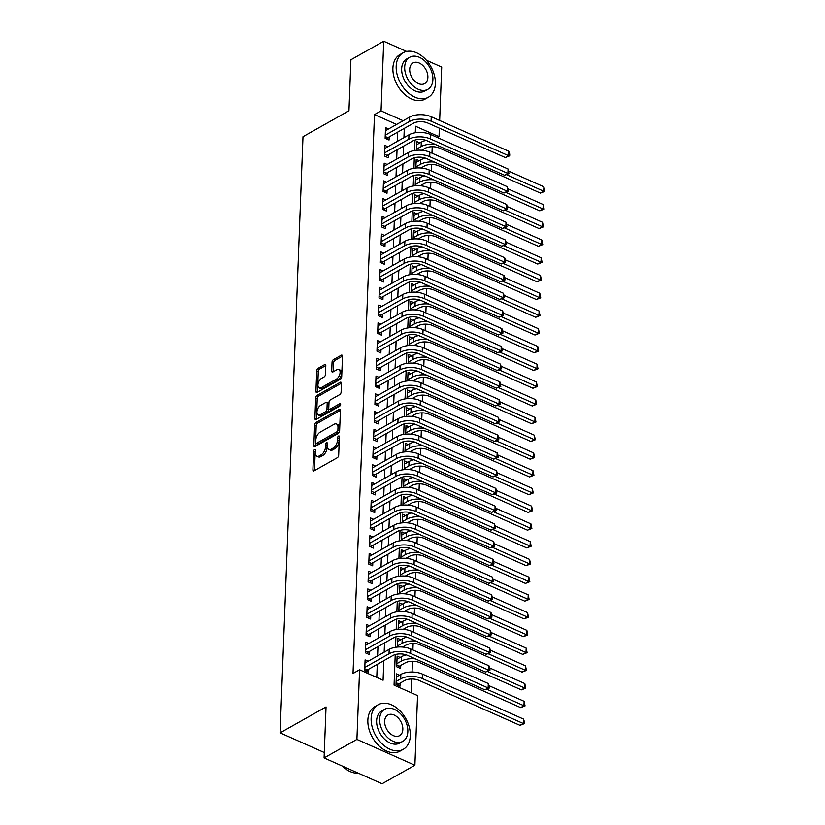 <?xml version="1.0" encoding="UTF-8"?>
<svg xmlns="http://www.w3.org/2000/svg" width="825" height="825" viewBox="0 0 825 825"><rect width="100%" height="100%" fill="white"/><g stroke="black" fill="none" stroke-linecap="round" stroke-linejoin="round"><path stroke-width="1.24" d="M314.583 449.563A1.403 0.763 -66 0 0 313.634 451.285L312.923 469.786A2.011 1.093 -66 0 0 313.397 470.9A2.011 1.093 -66 0 0 314.139 470.807L337.332 457.71A2.011 1.093 -66 0 0 338.693 455.245L339.405 436.745A1.403 0.763 -66 0 0 339.075 435.971A1.403 0.763 -66 0 0 338.549 436.033A1.403 0.763 -66 0 0 337.6 437.755L337.507 440.158A6.425 3.496 -66 0 1 333.166 448.058L331.238 449.14A6.425 3.496 -66 0 1 328.835 449.439A6.425 3.496 -66 0 1 327.329 445.902L327.422 443.51A1.403 0.763 -66 0 0 327.092 442.726A1.403 0.763 -66 0 0 326.566 442.798A1.403 0.763 -66 0 0 325.617 444.52L325.524 446.913A6.425 3.496 -66 0 1 321.183 454.823L319.254 455.905A6.425 3.496 -66 0 1 316.852 456.204A6.425 3.496 -66 0 1 315.346 452.667L315.439 450.264A1.403 0.763 -66 0 0 315.109 449.491A1.403 0.763 -66 0 0 314.583 449.563M315.397 451.162A1.403 0.763 -66 0 0 315.202 451.987L314.49 470.487A2.011 1.093 -66 0 0 314.49 470.611M339.374 437.642A1.403 0.763 -66 0 0 339.168 438.457L339.075 440.849L337.507 440.158M327.381 444.397A1.403 0.763 -66 0 0 327.185 445.222L327.092 447.614L325.524 446.913M325.813 365.661A2.011 1.093 -66 0 0 325.339 364.547A2.011 1.093 -66 0 0 324.586 364.64L318.079 368.321A2.011 1.093 -66 0 0 316.728 370.786L315.934 391.339A2.011 1.093 -66 0 0 316.408 392.442A2.011 1.093 -66 0 0 317.161 392.349L340.354 379.263A2.011 1.093 -66 0 0 341.705 376.788L342.499 356.235A2.011 1.093 -66 0 0 342.024 355.132A2.011 1.093 -66 0 0 341.272 355.224L333.413 359.659A2.011 1.093 -66 0 0 332.062 362.134L331.722 370.92A2.011 1.093 -66 0 0 332.197 372.034A2.011 1.093 -66 0 0 332.939 371.941L336.837 369.744A5.373 2.929 -66 0 1 338.848 369.487A5.373 2.929 -66 0 1 339.879 374.003A5.373 2.929 -66 0 1 336.487 379.057L321.214 387.678A5.373 2.929 -66 0 1 319.203 387.925A5.373 2.929 -66 0 1 318.172 383.419A5.373 2.929 -66 0 1 321.575 378.355L324.112 376.922A2.011 1.093 -66 0 0 325.473 374.457L325.813 365.661M395.237 654.576L394.061 685.121L417.563 695.588L414.892 765.229L382.078 783.75L324.091 757.928L326.05 706.922L280.098 732.847L303.002 136.713L348.954 110.787L350.914 59.771L383.728 41.25L406.642 51.449M324.091 757.928L356.916 739.406L359.587 669.766L383.089 680.233L383.842 660.65M396.598 124.441L374.488 114.593L353.017 673.468L359.587 669.766M374.488 114.593L381.057 110.89L383.728 41.25M315.996 422.483A2.011 1.093 -66 0 0 314.645 424.947L313.851 445.5A2.011 1.093 -66 0 0 314.325 446.603A2.011 1.093 -66 0 0 315.078 446.511L338.271 433.424A2.011 1.093 -66 0 0 339.622 430.949L340.416 410.396A2.011 1.093 -66 0 0 339.941 409.293A2.011 1.093 -66 0 0 339.199 409.386L315.996 422.483L317.563 423.173A2.011 1.093 -66 0 0 316.212 425.648L315.418 446.191A2.011 1.093 -66 0 0 315.418 446.315M314.892 418.419L315.686 397.867A2.011 1.093 -66 0 1 317.037 395.402L340.23 382.305A2.011 1.093 -66 0 1 340.983 382.212A2.011 1.093 -66 0 1 341.457 383.316L341.117 392.112A2.011 1.093 -66 0 1 339.766 394.587L330.351 399.888A2.011 1.093 -66 0 0 329 402.363L328.773 408.2A2.011 1.093 -66 0 0 329.247 409.303A2.011 1.093 -66 0 0 330 409.21L339.787 403.683A1.403 0.763 -66 0 1 340.312 403.621A1.403 0.763 -66 0 1 340.591 404.797A1.403 0.763 -66 0 1 339.694 406.117L316.119 419.43A2.011 1.093 -66 0 1 315.367 419.523A2.011 1.093 -66 0 1 314.892 418.419L316.46 419.11L317.254 398.568L315.686 397.867M400.135 657.453L397.124 656.112L396.712 666.765L400.63 668.508L400.754 665.404M368.105 661.238L365.104 659.897L364.691 670.55L368.61 672.292L368.723 669.188M368.785 643.5L365.784 642.159L365.372 652.802L369.291 654.545L369.404 651.441M369.466 625.752L366.465 624.422L366.052 635.064L369.971 636.807L370.095 633.703M370.157 608.015L367.146 606.674L366.733 617.317L370.652 619.07L370.776 615.955M370.838 590.277L367.826 588.937L367.414 599.579L371.332 601.322L371.456 598.218M371.518 572.529L368.507 571.189L368.094 581.831L372.013 583.584L372.137 580.48M372.199 554.792L369.188 553.451L368.775 564.094L372.694 565.837L372.817 562.732M372.879 537.044L369.868 535.703L369.466 546.356L373.374 548.099L373.498 544.995M373.56 519.307L370.549 517.966L370.147 528.608L374.065 530.351L374.179 527.247M374.241 501.559L371.229 500.218L370.827 510.871L374.746 512.614L374.859 509.51M374.921 483.821L371.91 482.481L371.508 493.123L375.427 494.866L375.54 491.762M375.602 466.073L372.601 464.733L372.188 475.386L376.107 477.128L376.221 474.024M376.282 448.336L373.282 446.995L372.869 457.638L376.788 459.381L376.901 456.277M376.963 430.588L373.962 429.258L373.55 439.9L377.468 441.643L377.592 438.539M377.654 412.851L374.643 411.51L374.23 422.153L378.149 423.906L378.273 420.791M378.335 395.113L375.323 393.772L374.911 404.415L378.83 406.158L378.953 403.054M379.015 377.365L376.004 376.025L375.592 386.667L379.51 388.42L379.634 385.316M379.696 359.628L376.685 358.287L376.272 368.93L380.191 370.673L380.315 367.568M380.377 341.88L377.365 340.539L376.963 351.192L380.872 352.935L380.995 349.831M381.057 324.142L378.046 322.802L377.644 333.444L381.562 335.187L381.676 332.083M381.738 306.395L378.727 305.054L378.324 315.707L382.243 317.45L382.357 314.346M382.418 288.657L379.418 287.317L379.005 297.959L382.924 299.702L383.037 296.598M383.099 270.909L380.098 269.569L379.686 280.222L383.604 281.964L383.718 278.86M383.78 253.172L380.779 251.831L380.366 262.474L384.285 264.217L384.409 261.113M384.471 235.424L381.459 234.094L381.047 244.736L384.966 246.479L385.089 243.375M385.151 217.687L382.14 216.346L381.728 226.988L385.646 228.742L385.77 225.638M385.832 199.949L382.821 198.608L382.408 209.251L386.327 210.994L386.451 207.89M386.512 182.201L383.501 180.861L383.089 191.503L387.007 193.256L387.131 190.152M387.193 164.464L384.182 163.123L383.78 173.766L387.688 175.508L387.812 172.404M387.874 146.716L384.863 145.375L384.46 156.028L388.369 157.771L388.493 154.667M376.778 677.428L377.283 664.362M377.603 655.885L377.963 646.614M378.283 638.137L378.644 628.877M378.974 620.4L379.325 611.129M379.655 602.652L380.005 593.392M380.335 584.915L380.686 575.644M381.016 567.167L381.367 557.906M381.697 549.429L382.047 540.169M382.377 531.682L382.738 522.421M383.058 513.944L383.419 504.683M383.738 496.196L384.099 486.936M384.419 478.459L384.78 469.198M385.1 460.721L385.461 451.45M385.78 442.973L386.141 433.713M386.471 425.236L386.822 415.965M387.152 407.488L387.502 398.228M387.832 389.751L388.183 380.48M388.513 372.003L388.864 362.742M389.194 354.265L389.544 345.005M389.874 336.517L390.235 327.257M390.555 318.78L390.916 309.519M391.236 301.032L391.597 291.772M391.916 283.295L392.277 274.034M392.597 265.557L392.958 256.286M393.288 247.809L393.638 238.549M393.968 230.072L394.319 220.801M394.649 212.324L395 203.063M395.33 194.587L395.68 185.316M396.01 176.839L396.361 167.578M396.691 159.101L397.042 149.841M397.372 141.353L397.733 132.093M388.554 128.978L385.543 127.638L385.141 138.28L389.06 140.023L389.173 136.919M411.252 692.773L411.788 678.985M412.057 672.014L412.469 661.248M412.902 649.945L413.15 643.5M413.583 632.208L413.83 625.762M414.263 614.46L414.511 608.015M414.944 596.722L415.192 590.277M415.625 578.975L415.872 572.54M416.305 561.237L416.553 554.792M416.986 543.5L417.233 537.054M417.667 525.752L417.914 519.307M418.358 508.014L418.605 501.569M419.038 490.267L419.286 483.821M419.719 472.529L419.966 466.084M420.399 454.781L420.647 448.336M421.08 437.044L421.327 430.598M421.761 419.296L422.008 412.861M422.441 401.558L422.689 395.113M423.122 383.811L423.369 377.376M423.802 366.073L424.05 359.628M424.483 348.336L424.731 341.89M425.164 330.588L425.411 324.142M425.855 312.85L426.102 306.405M426.535 295.103L426.783 288.657M427.216 277.365L427.463 270.92M427.897 259.617L428.144 253.172M428.577 241.88L428.825 235.434M429.258 224.132L429.505 217.697M429.938 206.394L430.186 199.949M430.619 188.647L430.867 182.212M431.3 170.909L431.547 164.464M431.98 153.172L432.228 146.726M415.295 132.763L415.532 126.246L439.034 136.713L439.364 128.184M399.444 675.201L396.443 673.86L396.031 684.502L399.95 686.245L400.073 683.141M400.816 639.715L397.805 638.375L397.475 647.048M401.497 621.967L398.485 620.637L398.155 629.31M402.177 604.23L399.166 602.889L398.836 611.562M402.858 586.493L399.847 585.152L399.517 593.825M403.538 568.745L400.527 567.404L400.197 576.077M404.219 551.007L401.208 549.667L400.878 558.339M404.9 533.259L401.899 531.919L401.558 540.592M405.58 515.522L402.579 514.181L402.239 522.854M406.261 497.774L403.26 496.433L402.92 505.106M406.942 480.037L403.941 478.696L403.6 487.369M407.632 462.289L404.621 460.948L404.291 469.621M408.313 444.551L405.302 443.211L404.972 451.883M408.994 426.814L405.983 425.473L405.653 434.146M409.674 409.066L406.663 407.725L406.333 416.398M410.355 391.328L407.344 389.988L407.014 398.661M411.036 373.581L408.024 372.24L407.694 380.913M411.716 355.843L408.705 354.502L408.375 363.175M412.397 338.095L409.396 336.755L409.056 345.427M413.077 320.358L410.077 319.017L409.736 327.69M413.758 302.61L410.757 301.269L410.417 309.942M414.449 284.873L411.438 283.532L411.108 292.205M415.13 267.125L412.118 265.794L411.788 274.457M415.81 249.387L412.799 248.047L412.469 256.719M416.491 231.65L413.48 230.309L413.15 238.982M417.172 213.902L414.16 212.561L413.83 221.234M417.852 196.164L414.841 194.824L414.511 203.497M418.533 178.417L415.522 177.076L415.192 185.749M419.213 160.679L416.202 159.338L415.872 168.011M419.894 142.931L416.893 141.591L416.553 150.263M280.098 732.847L324.297 752.534M414.892 765.229L356.916 739.406M426.381 60.246L441.715 67.073L439.663 120.491M437.498 137.579L439.034 136.713M415.006 140.054L414.604 150.511M414.315 157.802L413.923 168.248M413.634 175.539L413.232 185.986M412.954 193.277L412.552 203.734M412.273 211.025L411.871 221.471M411.593 228.762L411.19 239.219M410.912 246.51L410.51 256.957M410.231 264.248L409.829 274.704M409.551 281.995L409.148 292.442M408.87 299.733L408.468 310.19M408.189 317.481L407.787 327.927M407.509 335.218L407.107 345.675M406.818 352.966L406.426 363.412M406.137 370.703L405.735 381.15M405.457 388.441L405.054 398.898M404.776 406.189L404.374 416.635M404.095 423.926L403.693 434.383M403.415 441.674L403.012 452.121M402.734 459.412L402.332 469.868M402.053 477.159L401.651 487.606M401.373 494.897L400.971 505.354M400.692 512.645L400.29 523.091M400.012 530.382L399.609 540.839M399.321 548.13L398.918 558.577M398.64 565.868L398.238 576.314M397.959 583.605L397.557 594.062M397.279 601.353L396.877 611.799M396.598 619.09L396.196 629.547M395.918 636.838L395.515 647.285M403.157 120.728L381.057 110.89M384.172 652.173L384.522 642.912M384.852 634.435L385.203 625.175M385.533 616.688L385.894 607.427M386.213 598.95L386.574 589.689M386.894 581.202L387.255 571.942M387.575 563.465L387.936 554.204M388.255 545.727L388.616 536.456M388.946 527.979L389.297 518.719M389.627 510.242L389.978 500.971M390.308 492.494L390.658 483.233M390.988 474.757L391.339 465.486M391.669 457.009L392.019 447.748M392.349 439.271L392.71 430.011M393.03 421.523L393.391 412.263M393.711 403.786L394.072 394.525M394.391 386.038L394.752 376.778M395.072 368.301L395.433 359.04M395.752 350.563L396.113 341.292M396.443 332.815L396.794 323.555M397.124 315.078L397.475 305.807M397.805 297.33L398.155 288.069M398.485 279.593L398.836 270.322M399.166 261.845L399.517 252.584M399.847 244.107L400.207 234.847M400.527 226.359L400.888 217.099M401.208 208.622L401.569 199.361M401.888 190.874L402.249 181.613M402.569 173.137L402.93 163.876M403.25 155.399L403.611 146.128M403.941 137.651L404.291 128.391M316.852 456.204L318.419 456.906A6.425 3.496 -66 0 0 320.822 456.607L319.254 455.905M327.092 447.614A6.425 3.496 -66 0 1 322.75 455.513L320.822 456.607M328.835 449.439L330.402 450.141A6.425 3.496 -66 0 0 332.805 449.842L331.238 449.14M339.075 440.849A6.425 3.496 -66 0 1 334.733 448.748L332.805 449.842M340.416 410.283L317.563 423.173M315.728 442.561A1.403 0.763 -66 0 0 316.058 443.334A1.403 0.763 -66 0 0 316.583 443.272L336.951 431.784A1.403 0.763 -66 0 0 337.899 430.052L337.992 427.525A6.425 3.496 -66 0 0 336.487 423.988A6.425 3.496 -66 0 0 334.084 424.287L320.162 432.135A6.425 3.496 -66 0 0 315.831 440.034L315.728 442.561M316.058 443.334L317.625 444.036A1.403 0.763 -66 0 0 318.151 443.974L316.583 443.272M336.487 423.988L338.054 424.679A6.425 3.496 -66 0 1 339.56 428.227L339.467 430.753A1.403 0.763 -66 0 1 338.518 432.475L318.151 443.974M341.457 383.202L318.605 396.093A2.011 1.093 -66 0 0 317.254 398.568M329.247 409.303L330.815 410.004A2.011 1.093 -66 0 0 331.567 409.912L340.581 404.817M320.595 405.405A5.373 2.929 -66 0 0 317.192 410.458A5.373 2.929 -66 0 0 318.233 414.965A5.373 2.929 -66 0 0 320.234 414.717L325.617 411.685A2.011 1.093 -66 0 0 326.968 409.21L327.195 403.384A2.011 1.093 -66 0 0 326.721 402.27A2.011 1.093 -66 0 0 325.978 402.363L320.595 405.405M318.233 414.965L319.801 415.666A5.373 2.929 -66 0 0 321.802 415.418L320.234 414.717M326.721 402.27L328.288 402.971A2.011 1.093 -66 0 1 328.762 404.075L328.536 409.912A2.011 1.093 -66 0 1 327.185 412.376L321.802 415.418M319.203 387.925L320.77 388.616A5.373 2.929 -66 0 0 322.781 388.369L321.214 387.678M338.848 369.487L340.416 370.188A5.373 2.929 -66 0 1 341.447 374.694A5.373 2.929 -66 0 1 338.054 379.758L322.781 388.369M342.499 356.122L334.981 360.36A2.011 1.093 -66 0 0 333.63 362.825L333.29 371.621A2.011 1.093 -66 0 0 333.29 371.745M325.813 365.537L319.646 369.012A2.011 1.093 -66 0 0 318.295 371.487L317.501 392.03A2.011 1.093 -66 0 0 317.501 392.153M396.103 682.708L398.743 683.894L404.601 680.584A10.23 5.074 2.2 0 1 418.997 680.377L519.998 725.35L523.277 723.504L422.276 678.521A15.345 7.621 -177.8 0 0 400.682 678.841L396.155 681.398M398.743 683.894L397.557 685.183M523.452 719.06L524.452 721.854L524.38 723.628L523.277 723.504L523.452 719.06L422.452 674.087A15.345 7.621 -177.8 0 0 400.847 674.407L396.32 676.964M524.38 723.628L519.998 725.35M364.763 668.755L367.403 669.931L392.948 655.514A10.23 5.074 2.2 0 1 407.344 655.298L484.842 689.813L488.122 687.957L410.633 653.452A15.345 7.621 -177.8 0 0 389.029 653.771L364.805 667.446M488.297 683.523L489.297 686.317L489.225 688.091L488.122 687.957L488.297 683.523L410.798 649.017A15.345 7.621 -177.8 0 0 389.204 649.337L364.98 663.011M367.403 669.931L366.218 671.23M489.225 688.091L484.842 689.813M342.282 766.074L342.21 766.002A25.565 17.284 60.6 0 0 342.282 766.074A25.565 17.284 60.6 0 0 358.39 773.2M371.137 718.307A25.565 17.284 60.6 0 0 382.037 743.789A25.565 17.284 60.6 0 0 403.291 749.296A25.565 17.284 60.6 0 0 410.314 735.756A25.565 17.284 60.6 0 0 399.413 710.263A25.565 17.284 60.6 0 0 378.159 704.756A25.565 17.284 60.6 0 0 371.137 718.307M378.159 704.756L374.88 706.613A25.565 17.284 60.6 0 0 367.857 720.153A25.565 17.284 60.6 0 0 378.757 745.645A25.565 17.284 60.6 0 0 400.012 751.142L403.291 749.296M402.796 741.355L399.774 743.057A18.408 12.447 -119.4 0 1 384.471 739.097A18.408 12.447 -119.4 0 1 376.623 720.751A18.408 12.447 -119.4 0 1 381.676 710.995L384.698 709.294A18.408 12.447 60.6 0 0 379.644 719.039A18.408 12.447 60.6 0 0 387.492 737.395A18.408 12.447 60.6 0 0 402.796 741.355A18.408 12.447 60.6 0 0 407.849 731.6A18.408 12.447 60.6 0 0 400.001 713.254A18.408 12.447 60.6 0 0 384.698 709.294M402.837 729.372A11.859 8.023 60.6 0 0 397.784 717.544A11.859 8.023 60.6 0 0 387.915 714.997A11.859 8.023 60.6 0 0 384.656 721.277A11.859 8.023 60.6 0 0 389.709 733.105A11.859 8.023 60.6 0 0 399.578 735.653A11.859 8.023 60.6 0 0 402.837 729.372M396.186 66.278A25.565 17.284 60.6 0 0 407.086 91.771A25.565 17.284 60.6 0 0 428.34 97.267A25.565 17.284 60.6 0 0 435.363 83.727A25.565 17.284 60.6 0 0 424.463 58.235A25.565 17.284 60.6 0 0 403.208 52.738A25.565 17.284 60.6 0 0 396.186 66.278M403.208 52.738L399.929 54.584A25.565 17.284 60.6 0 0 392.906 68.135A25.565 17.284 60.6 0 0 403.796 93.617A25.565 17.284 60.6 0 0 425.061 99.124L428.34 97.267M427.845 89.327L424.823 91.039A18.408 12.447 -119.4 0 1 409.52 87.068A18.408 12.447 -119.4 0 1 401.672 68.722A18.408 12.447 -119.4 0 1 406.725 58.967L409.747 57.265A18.408 12.447 60.6 0 0 404.693 67.021A18.408 12.447 60.6 0 0 412.541 85.367A18.408 12.447 60.6 0 0 427.845 89.327A18.408 12.447 60.6 0 0 432.898 79.582A18.408 12.447 60.6 0 0 425.05 61.225A18.408 12.447 60.6 0 0 409.747 57.265M427.886 77.344A11.859 8.023 60.6 0 0 422.823 65.515A11.859 8.023 60.6 0 0 412.964 62.968A11.859 8.023 60.6 0 0 409.705 69.248A11.859 8.023 60.6 0 0 414.758 81.077A11.859 8.023 60.6 0 0 424.627 83.634A11.859 8.023 60.6 0 0 427.886 77.344M396.784 664.971L399.434 666.146L405.281 662.846A10.23 5.074 2.2 0 1 419.677 662.63L520.678 707.613L523.957 705.757L486.771 689.195M399.434 666.146L398.238 667.446M406.343 654.906A15.345 7.621 -177.8 0 0 401.528 656.669L397 659.227M415.336 658.855A15.345 7.621 -177.8 0 0 401.363 661.103L396.835 663.661M525.061 705.891L523.957 705.757L524.133 701.322L525.061 705.891L520.678 707.613M524.133 701.322L489.081 685.709M402.538 647.037L405.962 645.109A10.23 5.074 2.2 0 1 420.358 644.892L521.359 689.865L524.638 688.019L487.451 671.457M407.024 637.158A15.345 7.621 -177.8 0 0 402.218 638.921L397.681 641.479M416.017 641.118A15.345 7.621 -177.8 0 0 402.043 643.356L397.516 645.913M525.742 688.143L524.638 688.019L524.813 683.574L525.742 688.143L521.359 689.865M524.813 683.574L489.761 667.972M403.219 629.289L406.642 627.361A10.23 5.074 2.2 0 1 421.039 627.144L522.039 672.127L525.319 670.271L488.132 653.709M407.705 619.42A15.345 7.621 -177.8 0 0 402.899 621.184L398.362 623.741M416.697 623.37A15.345 7.621 -177.8 0 0 402.724 625.618L398.197 628.176M526.422 670.405L525.319 670.271L525.494 665.837L526.422 670.405L522.039 672.127M525.494 665.837L490.442 650.224M403.899 611.552L407.323 609.623A10.23 5.074 2.2 0 1 421.719 609.407L522.72 654.38L526.01 652.534L488.812 635.972M408.385 601.673A15.345 7.621 -177.8 0 0 403.58 603.436L399.052 605.993M417.378 605.632A15.345 7.621 -177.8 0 0 403.404 607.87L398.877 610.428M527.113 652.668L526.01 652.534L526.175 648.099L527.113 652.668L522.72 654.38M526.175 648.099L491.123 632.486M365.444 651.007L368.084 652.193L393.628 637.777A10.23 5.074 2.2 0 1 408.035 637.56L485.523 672.066L488.802 670.22L411.314 635.704A15.345 7.621 -177.8 0 0 389.709 636.034L365.496 649.698M488.978 665.785L489.978 668.58L489.906 670.354L488.802 670.22L488.978 665.785L411.479 631.269A15.345 7.621 -177.8 0 0 389.885 631.589L365.661 645.263M368.084 652.193L366.898 653.482M489.906 670.354L485.523 672.066M366.125 633.27L368.765 634.446L394.309 620.029A10.23 5.074 2.2 0 1 408.715 619.812L486.203 654.328L489.483 652.472L411.995 617.966A15.345 7.621 -177.8 0 0 390.39 618.286L366.176 631.96M489.658 648.038L490.658 650.832L490.586 652.606L489.483 652.472L489.658 648.038L412.16 613.532A15.345 7.621 -177.8 0 0 390.565 613.852L366.341 627.526M368.765 634.446L367.579 635.745M490.586 652.606L486.203 654.328M366.805 615.522L369.456 616.708L394.989 602.291A10.23 5.074 2.2 0 1 409.396 602.075L486.884 636.58L490.163 634.734L412.675 600.218A15.345 7.621 -177.8 0 0 391.071 600.548L366.857 614.212M490.339 630.3L491.339 633.095L491.267 634.868L490.163 634.734L490.339 630.3L412.84 595.784A15.345 7.621 -177.8 0 0 391.246 596.114L367.022 609.778M369.456 616.708L368.259 617.997M491.267 634.868L486.884 636.58M367.486 597.785L370.136 598.96L395.67 584.543A10.23 5.074 2.2 0 1 410.077 584.337L487.565 618.843L490.844 616.987L413.356 582.481A15.345 7.621 -177.8 0 0 391.762 582.801L367.537 596.475M491.019 612.552L491.958 617.121L490.844 616.987L491.019 612.552L413.531 578.047A15.345 7.621 -177.8 0 0 391.927 578.366L367.702 592.041M370.136 598.96L368.94 600.26M491.958 617.121L487.565 618.843M404.58 593.814L408.004 591.876A10.23 5.074 2.2 0 1 422.41 591.659L523.401 636.642L526.69 634.786L489.503 618.224M409.076 583.935A15.345 7.621 -177.8 0 0 404.26 585.698L399.733 588.256M418.069 587.895A15.345 7.621 -177.8 0 0 404.085 590.133L399.558 592.69M527.794 634.92L526.69 634.786L526.855 630.352L527.794 634.92L523.401 636.642M526.855 630.352L491.803 614.738M368.167 580.047L370.817 581.223L396.361 566.806A10.23 5.074 2.2 0 1 410.757 566.589L488.245 601.105L491.535 599.249L414.037 564.733A15.345 7.621 -177.8 0 0 392.442 565.063L368.218 578.727M491.7 594.815L492.638 599.383L491.535 599.249L491.7 594.815L414.212 560.299A15.345 7.621 -177.8 0 0 392.607 560.629L368.383 574.293M370.817 581.223L369.621 582.512M492.638 599.383L488.245 601.105M405.261 576.067L408.684 574.138A10.23 5.074 2.2 0 1 423.091 573.922L524.081 618.894L527.371 617.048L490.184 600.487M409.757 566.197A15.345 7.621 -177.8 0 0 404.941 567.951L400.414 570.508M418.749 570.147A15.345 7.621 -177.8 0 0 404.766 572.395L400.238 574.942M528.474 617.183L527.371 617.048L527.536 612.614L528.474 617.183L524.081 618.894M527.536 612.614L492.484 597.001M368.847 562.299L371.498 563.475L397.042 549.068A10.23 5.074 2.2 0 1 411.438 548.852L488.926 583.357L492.216 581.501L414.717 546.996A15.345 7.621 -177.8 0 0 393.123 547.315L368.899 560.99M492.381 577.067L493.319 581.635L492.216 581.501L492.381 577.067L414.892 542.561A15.345 7.621 -177.8 0 0 393.288 542.881L369.074 556.555M371.498 563.475L370.301 564.774M493.319 581.635L488.926 583.357M405.941 558.329L409.365 556.39A10.23 5.074 2.2 0 1 423.772 556.174L524.772 601.157L528.052 599.301L490.865 582.739M410.438 548.45A15.345 7.621 -177.8 0 0 405.622 550.213L401.094 552.771M419.43 552.41A15.345 7.621 -177.8 0 0 405.457 554.648L400.919 557.205M529.155 599.435L528.052 599.301L528.217 594.866L529.155 599.435L524.772 601.157M528.217 594.866L493.164 579.253M369.528 544.562L372.178 545.738L397.722 531.321A10.23 5.074 2.2 0 1 412.118 531.104L489.617 565.62L492.896 563.764L415.398 529.258A15.345 7.621 -177.8 0 0 393.803 529.578L369.579 543.242M493.061 559.329L494 563.898L492.896 563.764L493.061 559.329L415.573 524.813A15.345 7.621 -177.8 0 0 393.968 525.143L369.755 538.808M372.178 545.738L370.992 547.027M494 563.898L489.617 565.62M406.632 540.581L410.056 538.653A10.23 5.074 2.2 0 1 424.452 538.436L525.453 583.419L528.732 581.563L491.545 565.001M411.118 530.712A15.345 7.621 -177.8 0 0 406.302 532.476L401.775 535.023M420.111 534.662A15.345 7.621 -177.8 0 0 406.137 536.91L401.6 539.467M529.836 581.697L528.732 581.563L528.897 577.129L529.836 581.697L525.453 583.419M528.897 577.129L493.845 561.516M370.208 526.814L372.859 528L398.403 513.583A10.23 5.074 2.2 0 1 412.799 513.367L490.298 547.872L493.577 546.026L416.078 511.51A15.345 7.621 -177.8 0 0 394.484 511.83L370.26 525.504M493.742 541.582L494.68 546.15L493.577 546.026L493.742 541.582L416.254 507.076A15.345 7.621 -177.8 0 0 394.649 507.396L370.435 521.07M372.859 528L371.673 529.289M494.68 546.15L490.298 547.872M407.313 522.844L410.737 520.905A10.23 5.074 2.2 0 1 425.133 520.688L526.133 565.672L529.413 563.815L492.226 547.253M411.799 512.964A15.345 7.621 -177.8 0 0 406.983 514.728L402.456 517.285M420.791 516.924A15.345 7.621 -177.8 0 0 406.818 519.162L402.291 521.72M530.516 563.949L529.413 563.815L529.588 559.381L530.516 563.949L526.133 565.672M529.588 559.381L494.526 543.778M370.889 509.077L373.539 510.252L399.083 495.835A10.23 5.074 2.2 0 1 413.48 495.619L490.978 530.135L494.257 528.278L416.769 493.773A15.345 7.621 -177.8 0 0 395.165 494.093L370.941 507.767M494.423 523.844L495.433 526.639L495.361 528.413L494.257 528.278L494.423 523.844L416.934 489.338A15.345 7.621 -177.8 0 0 395.34 489.658L371.116 503.322M373.539 510.252L372.353 511.552M495.361 528.413L490.978 530.135M407.993 505.096L411.417 503.168A10.23 5.074 2.2 0 1 425.813 502.951L526.814 547.934L530.093 546.078L492.907 529.516M412.479 495.227A15.345 7.621 -177.8 0 0 407.663 496.99L403.136 499.537M421.472 499.177A15.345 7.621 -177.8 0 0 407.498 501.425L402.971 503.982M531.197 546.212L530.093 546.078L530.269 541.643L531.197 546.212L526.814 547.934M530.269 541.643L495.217 526.03M371.58 491.329L374.22 492.515L399.764 478.098A10.23 5.074 2.2 0 1 414.16 477.881L491.659 512.387L494.938 510.541L417.45 476.025A15.345 7.621 -177.8 0 0 395.845 476.355L371.621 490.019M495.113 506.107L496.114 508.891L496.042 510.665L494.938 510.541L495.113 506.107L417.615 471.591A15.345 7.621 -177.8 0 0 396.021 471.91L371.797 485.585M374.22 492.515L373.034 493.804M496.042 510.665L491.659 512.387M408.674 487.358L412.098 485.42A10.23 5.074 2.2 0 1 426.494 485.213L527.495 530.186L530.774 528.34L493.587 511.778M413.16 477.479A15.345 7.621 -177.8 0 0 408.344 479.243L403.817 481.8M422.153 481.439A15.345 7.621 -177.8 0 0 408.179 483.677L403.652 486.234M531.877 528.464L530.774 528.34L530.949 523.896L531.877 528.464L527.495 530.186M530.949 523.896L495.897 508.293M372.261 473.591L374.901 474.767L400.445 460.35A10.23 5.074 2.2 0 1 414.841 460.133L492.339 494.649L495.619 492.793L418.131 458.287A15.345 7.621 -177.8 0 0 396.526 458.607L372.302 472.282M495.794 488.359L496.794 491.153L496.722 492.927L495.619 492.793L495.794 488.359L418.296 453.853A15.345 7.621 -177.8 0 0 396.701 454.173L372.477 467.847M374.901 474.767L373.715 476.066M496.722 492.927L492.339 494.649M409.355 469.611L412.778 467.682A10.23 5.074 2.2 0 1 427.175 467.466L528.175 512.449L531.455 510.593L494.268 494.031M413.841 459.742A15.345 7.621 -177.8 0 0 409.035 461.505L404.498 464.062M422.833 463.691A15.345 7.621 -177.8 0 0 408.86 465.939L404.332 468.497M532.558 510.727L531.455 510.593L531.63 506.158L532.558 510.727L528.175 512.449M531.63 506.158L496.578 490.545M372.941 455.843L375.581 457.029L401.125 442.613A10.23 5.074 2.2 0 1 415.532 442.396L493.02 476.902L496.299 475.056L418.811 440.54A15.345 7.621 -177.8 0 0 397.207 440.87L372.993 454.534M496.475 470.621L497.475 473.416L497.403 475.19L496.299 475.056L496.475 470.621L418.976 436.105A15.345 7.621 -177.8 0 0 397.382 436.425L373.158 450.099M375.581 457.029L374.395 458.318M497.403 475.19L493.02 476.902M410.035 451.873L413.459 449.945A10.23 5.074 2.2 0 1 427.855 449.728L528.856 494.701L532.135 492.855L494.948 476.293M414.521 441.994A15.345 7.621 -177.8 0 0 409.716 443.757L405.178 446.315M423.514 445.954A15.345 7.621 -177.8 0 0 409.54 448.192L405.013 450.749M533.239 492.979L532.135 492.855L532.311 488.41L533.239 492.979L528.856 494.701M532.311 488.41L497.258 472.808M373.622 438.106L376.262 439.282L401.806 424.865A10.23 5.074 2.2 0 1 416.213 424.648L493.701 459.164L496.98 457.308L419.492 422.802A15.345 7.621 -177.8 0 0 397.887 423.122L373.673 436.796M497.155 452.873L498.156 455.668L498.083 457.442L496.98 457.308L497.155 452.873L419.657 418.368A15.345 7.621 -177.8 0 0 398.062 418.688L373.838 432.362M376.262 439.282L375.076 440.581M498.083 457.442L493.701 459.164M410.716 434.125L414.14 432.197A10.23 5.074 2.2 0 1 428.536 431.98L529.537 476.963L532.816 475.107L495.629 458.545M415.202 424.256A15.345 7.621 -177.8 0 0 410.396 426.02L405.859 428.577M424.194 428.206A15.345 7.621 -177.8 0 0 410.221 430.454L405.694 433.012M533.93 475.241L532.816 475.107L532.991 470.673L533.93 475.241L529.537 476.963M532.991 470.673L497.939 455.06M374.302 420.358L376.953 421.544L402.487 407.127A10.23 5.074 2.2 0 1 416.893 406.911L494.381 441.416L497.661 439.57L420.173 405.054A15.345 7.621 -177.8 0 0 398.578 405.384L374.354 419.048M497.836 435.136L498.836 437.931L498.764 439.704L497.661 439.57L497.836 435.136L420.348 400.62A15.345 7.621 -177.8 0 0 398.743 400.95L374.519 414.614M376.953 421.544L375.757 422.833M498.764 439.704L494.381 441.416M411.397 416.388L414.82 414.459A10.23 5.074 2.2 0 1 429.217 414.243L530.217 459.216L533.507 457.37L496.31 440.808M415.882 406.508A15.345 7.621 -177.8 0 0 411.077 408.272L406.55 410.829M424.875 410.468A15.345 7.621 -177.8 0 0 410.902 412.706L406.374 415.264M534.61 457.504L533.507 457.37L533.672 452.935L534.61 457.504L530.217 459.216M533.672 452.935L498.62 437.322M374.983 402.621L377.633 403.796L403.167 389.379A10.23 5.074 2.2 0 1 417.574 389.173L495.062 423.679L498.352 421.823L420.853 387.317A15.345 7.621 -177.8 0 0 399.259 387.637L375.035 401.311M498.517 417.388L499.455 421.957L498.352 421.823L498.517 417.388L421.028 382.882A15.345 7.621 -177.8 0 0 399.424 383.202L375.2 396.877M377.633 403.796L376.437 405.096M499.455 421.957L495.062 423.679M412.077 398.65L415.501 396.712A10.23 5.074 2.2 0 1 429.907 396.495L530.898 441.478L534.188 439.622L497.001 423.06M416.573 388.771A15.345 7.621 -177.8 0 0 411.757 390.534L407.23 393.092M425.566 392.731A15.345 7.621 -177.8 0 0 411.582 394.969L407.055 397.526M535.291 439.756L534.188 439.622L534.352 435.188L535.291 439.756L530.898 441.478M534.352 435.188L499.3 419.574M375.664 384.883L378.314 386.059L403.858 371.642A10.23 5.074 2.2 0 1 418.254 371.425L495.743 405.941L499.032 404.085L421.534 369.569A15.345 7.621 -177.8 0 0 399.939 369.899L375.715 383.563M499.197 399.651L500.136 404.219L499.032 404.085L499.197 399.651L421.709 365.135A15.345 7.621 -177.8 0 0 400.104 365.465L375.88 379.129M378.314 386.059L377.118 387.348M500.136 404.219L495.743 405.941M412.758 380.903L416.182 378.974A10.23 5.074 2.2 0 1 430.588 378.757L531.589 423.73L534.868 421.884L497.681 405.323M417.254 371.033A15.345 7.621 -177.8 0 0 412.438 372.787L407.911 375.344M426.247 374.983A15.345 7.621 -177.8 0 0 412.263 377.231L407.736 379.778M535.972 422.018L534.868 421.884L535.033 417.45L535.972 422.018L531.589 423.73M535.033 417.45L499.981 401.837M376.344 367.135L378.995 368.311L404.539 353.904A10.23 5.074 2.2 0 1 418.935 353.688L496.423 388.193L499.713 386.337L422.214 351.832A15.345 7.621 -177.8 0 0 400.62 352.151L376.396 365.826M499.878 381.903L500.816 386.471L499.713 386.337L499.878 381.903L422.39 347.397A15.345 7.621 -177.8 0 0 400.785 347.717L376.571 361.391M378.995 368.311L377.798 369.61M500.816 386.471L496.423 388.193M413.449 363.165L416.862 361.226A10.23 5.074 2.2 0 1 431.269 361.01L532.269 405.993L535.549 404.137L498.362 387.575M417.935 353.286A15.345 7.621 -177.8 0 0 413.119 355.049L408.592 357.607M426.927 357.246A15.345 7.621 -177.8 0 0 412.954 359.483L408.416 362.041M536.652 404.271L535.549 404.137L535.714 399.702L536.652 404.271L532.269 405.993M535.714 399.702L500.662 384.089M377.025 349.398L379.675 350.573L405.219 336.157A10.23 5.074 2.2 0 1 419.616 335.94L497.114 370.456L500.393 368.6L422.895 334.094A15.345 7.621 -177.8 0 0 401.301 334.414L377.077 348.078M500.558 364.165L501.497 368.734L500.393 368.6L500.558 364.165L423.07 329.649A15.345 7.621 -177.8 0 0 401.466 329.979L377.252 343.643M379.675 350.573L378.489 351.863M501.497 368.734L497.114 370.456M414.129 345.417L417.553 343.489A10.23 5.074 2.2 0 1 431.949 343.272L532.95 388.255L536.229 386.399L499.043 369.837M418.615 335.548A15.345 7.621 -177.8 0 0 413.799 337.312L409.272 339.859M427.608 339.498A15.345 7.621 -177.8 0 0 413.634 341.746L409.097 344.303M537.333 386.533L536.229 386.399L536.394 381.965L537.333 386.533L532.95 388.255M536.394 381.965L501.342 366.352M377.706 331.65L380.356 332.836L405.9 318.419A10.23 5.074 2.2 0 1 420.296 318.202L497.795 352.708L501.074 350.862L423.576 316.346A15.345 7.621 -177.8 0 0 401.981 316.666L377.757 330.34M501.239 346.418L502.25 349.212L502.177 350.986L501.074 350.862L501.239 346.418L423.751 311.912A15.345 7.621 -177.8 0 0 402.146 312.232L377.933 325.906M380.356 332.836L379.17 334.125M502.177 350.986L497.795 352.708M414.81 327.68L418.234 325.741A10.23 5.074 2.2 0 1 432.63 325.524L533.631 370.507L536.91 368.651L499.723 352.1M419.296 317.8A15.345 7.621 -177.8 0 0 414.48 319.564L409.953 322.121M428.288 321.76A15.345 7.621 -177.8 0 0 414.315 323.998L409.788 326.556M538.013 368.785L536.91 368.651L537.085 364.217L538.013 368.785L533.631 370.507M537.085 364.217L502.023 348.614M378.386 313.912L381.037 315.088L406.581 300.671A10.23 5.074 2.2 0 1 420.977 300.455L498.475 334.971L501.755 333.114L424.267 298.609A15.345 7.621 -177.8 0 0 402.662 298.928L378.438 312.603M501.92 328.68L502.93 331.475L502.858 333.248L501.755 333.114L501.92 328.68L424.432 294.174A15.345 7.621 -177.8 0 0 402.837 294.494L378.613 308.158M381.037 315.088L379.851 316.387M502.858 333.248L498.475 334.971M415.491 309.932L418.914 308.003A10.23 5.074 2.2 0 1 433.311 307.787L534.311 352.77L537.591 350.914L500.404 334.352M419.977 300.063A15.345 7.621 -177.8 0 0 415.161 301.826L410.633 304.373M428.969 304.012A15.345 7.621 -177.8 0 0 414.996 306.261L410.468 308.818M538.694 351.048L537.591 350.914L537.766 346.479L538.694 351.048L534.311 352.77M537.766 346.479L502.714 330.866M379.077 296.165L381.717 297.351L407.261 282.934A10.23 5.074 2.2 0 1 421.657 282.717L499.156 317.223L502.435 315.377L424.947 280.861A15.345 7.621 -177.8 0 0 403.343 281.191L379.118 294.855M502.611 310.942L503.611 313.727L503.539 315.501L502.435 315.377L502.611 310.942L425.112 276.427A15.345 7.621 -177.8 0 0 403.518 276.746L379.294 290.421M381.717 297.351L380.531 298.64M503.539 315.501L499.156 317.223M416.171 292.194L419.595 290.256A10.23 5.074 2.2 0 1 433.991 290.049L534.992 335.022L538.271 333.176L501.084 316.614M420.657 282.315A15.345 7.621 -177.8 0 0 415.841 284.078L411.314 286.636M429.65 286.275A15.345 7.621 -177.8 0 0 415.676 288.513L411.149 291.07M539.375 333.3L538.271 333.176L538.447 328.732L539.375 333.3L534.992 335.022M538.447 328.732L503.394 313.129M379.758 278.427L382.398 279.603L407.942 265.186A10.23 5.074 2.2 0 1 422.338 264.969L499.837 299.485L503.116 297.629L425.628 263.123A15.345 7.621 -177.8 0 0 404.023 263.443L379.809 277.118M503.291 293.195L504.292 295.989L504.219 297.763L503.116 297.629L503.291 293.195L425.793 258.689A15.345 7.621 -177.8 0 0 404.198 259.009L379.974 272.683M382.398 279.603L381.212 280.902M504.219 297.763L499.837 299.485M416.852 274.447L420.276 272.518A10.23 5.074 2.2 0 1 434.672 272.302L535.673 317.285L538.952 315.428L501.765 298.867M421.338 264.577A15.345 7.621 -177.8 0 0 416.532 266.341L411.995 268.898M430.33 268.527A15.345 7.621 -177.8 0 0 416.357 270.775L411.83 273.333M540.055 315.562L538.952 315.428L539.127 310.994L540.055 315.562L535.673 317.285M539.127 310.994L504.075 295.381M380.438 260.679L383.078 261.865L408.623 247.448A10.23 5.074 2.2 0 1 423.029 247.232L500.517 281.738L503.797 279.892L426.308 245.376A15.345 7.621 -177.8 0 0 404.704 245.706L380.49 259.37M503.972 275.457L504.972 278.252L504.9 280.026L503.797 279.892L503.972 275.457L426.473 240.941A15.345 7.621 -177.8 0 0 404.879 241.261L380.655 254.935M383.078 261.865L381.892 263.154M504.9 280.026L500.517 281.738M417.532 256.709L420.956 254.781A10.23 5.074 2.2 0 1 435.353 254.564L536.353 299.537L539.632 297.691L502.446 281.129M422.018 246.83A15.345 7.621 -177.8 0 0 417.213 248.593L412.675 251.151M431.011 250.79A15.345 7.621 -177.8 0 0 417.037 253.028L412.51 255.585M540.736 297.815L539.632 297.691L539.808 293.257L540.736 297.815L536.353 299.537M539.808 293.257L504.756 277.643M381.119 242.942L383.769 244.118L409.303 229.701A10.23 5.074 2.2 0 1 423.71 229.484L501.198 264L504.477 262.144L426.989 227.638A15.345 7.621 -177.8 0 0 405.384 227.958L381.171 241.632M504.653 257.709L505.653 260.504L505.581 262.278L504.477 262.144L504.653 257.709L427.154 223.204A15.345 7.621 -177.8 0 0 405.56 223.523L381.336 237.198M383.769 244.118L382.573 245.417M505.581 262.278L501.198 264M418.213 238.961L421.637 237.033A10.23 5.074 2.2 0 1 436.033 236.816L537.034 281.799L540.323 279.943L503.126 263.381M422.699 229.092A15.345 7.621 -177.8 0 0 417.893 230.856L413.366 233.413M431.692 233.052A15.345 7.621 -177.8 0 0 417.718 235.29L413.191 237.847M541.427 280.077L540.323 279.943L540.488 275.509L541.427 280.077L537.034 281.799M540.488 275.509L505.436 259.896M418.894 221.224L422.317 219.295A10.23 5.074 2.2 0 1 436.724 219.079L537.714 264.052L541.004 262.206L503.817 245.644M423.38 211.344A15.345 7.621 -177.8 0 0 418.574 213.108L414.047 215.665M432.382 215.304A15.345 7.621 -177.8 0 0 418.399 217.542L413.872 220.1M542.107 262.34L541.004 262.206L541.169 257.771L542.107 262.34L537.714 264.052M541.169 257.771L506.117 242.158M419.574 203.486L422.998 201.547A10.23 5.074 2.2 0 1 437.405 201.331L538.395 246.314L541.685 244.458L504.498 227.896M424.071 193.607A15.345 7.621 -177.8 0 0 419.255 195.37L414.728 197.928M433.063 197.567A15.345 7.621 -177.8 0 0 419.079 199.805L414.552 202.362M542.788 244.592L541.685 244.458L541.85 240.023L542.788 244.592L538.395 246.314M541.85 240.023L506.798 224.41M381.8 225.194L384.45 226.38L409.984 211.963A10.23 5.074 2.2 0 1 424.39 211.747L501.878 246.252L505.158 244.406L427.67 209.89A15.345 7.621 -177.8 0 0 406.075 210.22L381.851 223.884M505.333 239.972L506.333 242.767L506.261 244.54L505.158 244.406L505.333 239.972L427.845 205.456A15.345 7.621 -177.8 0 0 406.24 205.786L382.016 219.45M384.45 226.38L383.254 227.669M506.261 244.54L501.878 246.252M382.48 207.457L385.131 208.632L410.675 194.215A10.23 5.074 2.2 0 1 425.071 194.009L502.559 228.515L505.849 226.658L428.35 192.153A15.345 7.621 -177.8 0 0 406.756 192.472L382.532 206.147M506.014 222.224L506.952 226.792L505.849 226.658L506.014 222.224L428.526 187.718A15.345 7.621 -177.8 0 0 406.921 188.038L382.697 201.713M385.131 208.632L383.934 209.932M506.952 226.792L502.559 228.515M383.161 189.719L385.811 190.895L411.355 176.478A10.23 5.074 2.2 0 1 425.752 176.261L503.24 210.777L506.529 208.921L429.031 174.405A15.345 7.621 -177.8 0 0 407.437 174.735L383.213 188.399M506.694 204.487L507.633 209.055L506.529 208.921L506.694 204.487L429.206 169.971A15.345 7.621 -177.8 0 0 407.602 170.301L383.388 183.965M385.811 190.895L384.615 192.184M507.633 209.055L503.24 210.777M420.255 185.738L423.679 183.81A10.23 5.074 2.2 0 1 438.085 183.593L539.086 228.566L542.365 226.72L505.178 210.158M424.751 175.869A15.345 7.621 -177.8 0 0 419.935 177.623L415.408 180.18M433.744 179.819A15.345 7.621 -177.8 0 0 419.76 182.067L415.233 184.614M543.469 226.854L542.365 226.72L542.53 222.286L543.469 226.854L539.086 228.566M542.53 222.286L507.478 206.673M383.842 171.971L386.492 173.147L412.036 158.74A10.23 5.074 2.2 0 1 426.432 158.524L503.92 193.029L507.21 191.173L429.712 156.667A15.345 7.621 -177.8 0 0 408.117 156.987L383.893 170.662M507.375 186.739L508.313 191.307L507.21 191.173L507.375 186.739L429.887 152.233A15.345 7.621 -177.8 0 0 408.282 152.553L384.068 166.227M386.492 173.147L385.296 174.446M508.313 191.307L503.92 193.029M420.946 168.001L424.359 166.062A10.23 5.074 2.2 0 1 438.766 165.846L539.767 210.829L543.046 208.972L505.859 192.411M425.432 158.122A15.345 7.621 -177.8 0 0 420.616 159.885L416.089 162.443M434.424 162.082A15.345 7.621 -177.8 0 0 420.451 164.319L415.913 166.877M544.149 209.107L543.046 208.972L543.211 204.538L544.149 209.107L539.767 210.829M543.211 204.538L508.159 188.925M384.522 154.234L387.173 155.409L412.717 140.993A10.23 5.074 2.2 0 1 427.113 140.776L504.611 175.292L507.891 173.436L430.392 138.93A15.345 7.621 -177.8 0 0 408.798 139.25L384.574 152.924M508.056 169.001L508.994 173.57L507.891 173.436L508.056 169.001L430.567 134.485A15.345 7.621 -177.8 0 0 408.963 134.815L384.749 148.479M387.173 155.409L385.987 156.698M508.994 173.57L504.611 175.292M421.627 150.253L425.05 148.325A10.23 5.074 2.2 0 1 439.447 148.108L540.447 193.091L543.727 191.235L506.54 174.673M426.113 140.384A15.345 7.621 -177.8 0 0 421.297 142.148L416.769 144.695M435.105 144.334A15.345 7.621 -177.8 0 0 421.132 146.582L416.594 149.139M544.83 191.369L543.727 191.235L543.892 186.801L544.83 191.369L540.447 193.091M543.892 186.801L508.839 171.188M385.203 136.486L387.853 137.672L413.397 123.255A10.23 5.074 2.2 0 1 427.793 123.038L505.292 157.544L508.571 155.698L431.073 121.182A15.345 7.621 -177.8 0 0 409.478 121.502L385.254 135.176M508.736 151.253L509.747 154.048L509.675 155.822L508.571 155.698L508.736 151.253L431.248 116.748A15.345 7.621 -177.8 0 0 409.654 117.067L385.43 130.742M387.853 137.672L386.667 138.961M509.675 155.822L505.292 157.544M315.202 451.987L313.634 451.285M339.168 438.457L337.6 437.755M327.185 445.222L325.617 444.52M322.75 455.513L321.183 454.823M334.733 448.748L333.166 448.058M314.49 470.487L312.923 469.786M340.374 409.912L339.199 409.386M315.418 446.191L313.851 445.5M316.212 425.648L314.645 424.947M338.518 432.475L336.951 431.784M339.467 430.753L337.899 430.052M339.56 428.227L337.992 427.525M318.605 396.093L317.037 395.402M341.416 382.831L340.23 382.305M331.567 409.912L330 409.21M340.622 404.054L339.787 403.683M327.185 412.376L325.617 411.685M328.536 409.912L326.968 409.21M328.762 404.075L327.195 403.384M338.054 379.758L336.487 379.057M333.29 371.621L331.722 370.92M333.63 362.825L332.062 362.134M334.981 360.36L333.413 359.659M342.457 355.75L341.272 355.224M317.501 392.03L315.934 391.339M318.295 371.487L316.728 370.786M319.646 369.012L318.079 368.321M325.772 365.166L324.586 364.64M400.682 678.841L400.847 674.407M422.276 678.521L422.452 674.087M389.029 653.771L389.204 649.337M410.633 653.452L410.798 649.017M401.363 661.103L401.528 656.669M402.043 643.356L402.218 638.921M402.724 625.618L402.899 621.184M403.404 607.87L403.58 603.436M389.709 636.034L389.885 631.589M411.314 635.704L411.479 631.269M390.39 618.286L390.565 613.852M411.995 617.966L412.16 613.532M391.071 600.548L391.246 596.114M412.675 600.218L412.84 595.784M391.762 582.801L391.927 578.366M413.356 582.481L413.531 578.047M404.085 590.133L404.26 585.698M392.442 565.063L392.607 560.629M414.037 564.733L414.212 560.299M404.766 572.395L404.941 567.951M393.123 547.315L393.288 542.881M414.717 546.996L414.892 542.561M405.457 554.648L405.622 550.213M393.803 529.578L393.968 525.143M415.398 529.258L415.573 524.813M406.137 536.91L406.302 532.476M394.484 511.83L394.649 507.396M416.078 511.51L416.254 507.076M406.818 519.162L406.983 514.728M395.165 494.093L395.34 489.658M416.769 493.773L416.934 489.338M407.498 501.425L407.663 496.99M395.845 476.355L396.021 471.91M417.45 476.025L417.615 471.591M408.179 483.677L408.344 479.243M396.526 458.607L396.701 454.173M418.131 458.287L418.296 453.853M408.86 465.939L409.035 461.505M397.207 440.87L397.382 436.425M418.811 440.54L418.976 436.105M409.54 448.192L409.716 443.757M397.887 423.122L398.062 418.688M419.492 422.802L419.657 418.368M410.221 430.454L410.396 426.02M398.578 405.384L398.743 400.95M420.173 405.054L420.348 400.62M410.902 412.706L411.077 408.272M399.259 387.637L399.424 383.202M420.853 387.317L421.028 382.882M411.582 394.969L411.757 390.534M399.939 369.899L400.104 365.465M421.534 369.569L421.709 365.135M412.263 377.231L412.438 372.787M400.62 352.151L400.785 347.717M422.214 351.832L422.39 347.397M412.954 359.483L413.119 355.049M401.301 334.414L401.466 329.979M422.895 334.094L423.07 329.649M413.634 341.746L413.799 337.312M401.981 316.666L402.146 312.232M423.576 316.346L423.751 311.912M414.315 323.998L414.48 319.564M402.662 298.928L402.837 294.494M424.267 298.609L424.432 294.174M414.996 306.261L415.161 301.826M403.343 281.191L403.518 276.746M424.947 280.861L425.112 276.427M415.676 288.513L415.841 284.078M404.023 263.443L404.198 259.009M425.628 263.123L425.793 258.689M416.357 270.775L416.532 266.341M404.704 245.706L404.879 241.261M426.308 245.376L426.473 240.941M417.037 253.028L417.213 248.593M405.384 227.958L405.56 223.523M426.989 227.638L427.154 223.204M417.718 235.29L417.893 230.856M418.399 217.542L418.574 213.108M419.079 199.805L419.255 195.37M406.075 210.22L406.24 205.786M427.67 209.89L427.845 205.456M406.756 192.472L406.921 188.038M428.35 192.153L428.526 187.718M407.437 174.735L407.602 170.301M429.031 174.405L429.206 169.971M419.76 182.067L419.935 177.623M408.117 156.987L408.282 152.553M429.712 156.667L429.887 152.233M420.451 164.319L420.616 159.885M408.798 139.25L408.963 134.815M430.392 138.93L430.567 134.485M421.132 146.582L421.297 142.148M409.478 121.502L409.654 117.067M431.073 121.182L431.248 116.748"/></g></svg>
